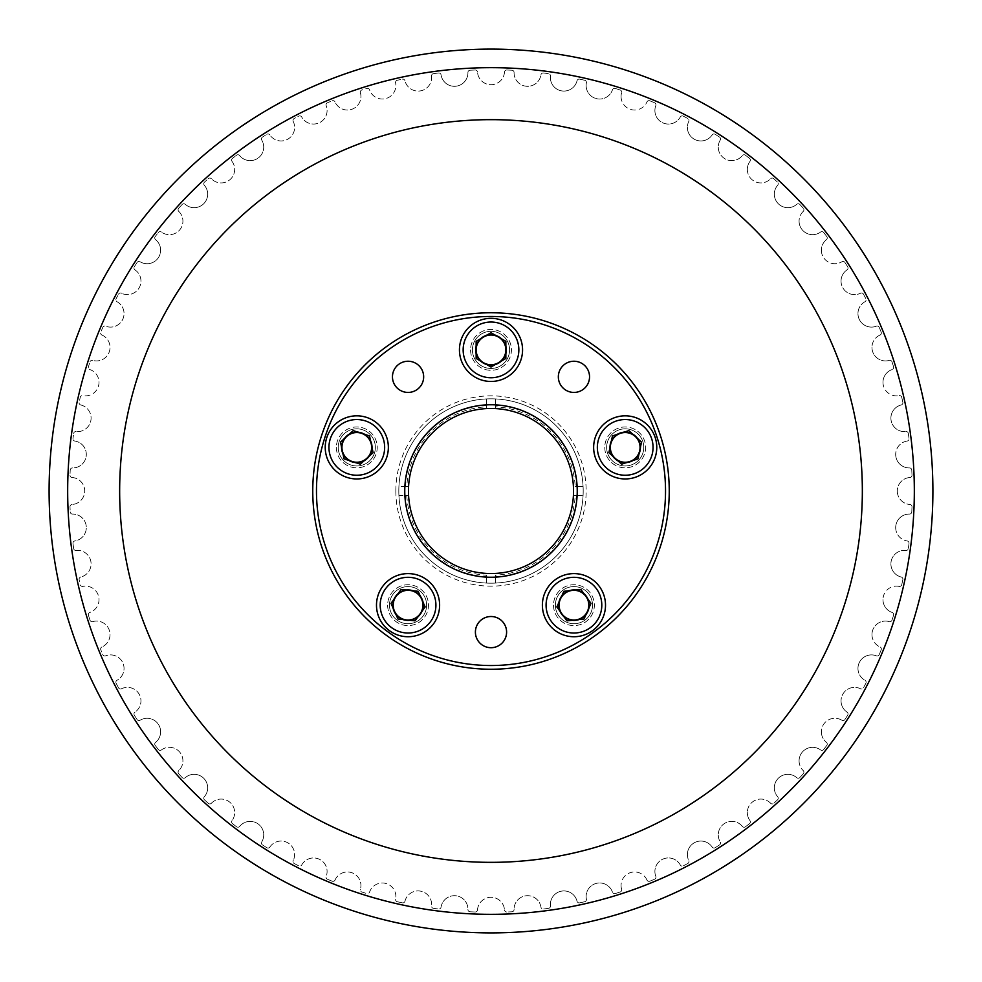 <?xml version="1.0" encoding="UTF-8"?>
<svg xmlns="http://www.w3.org/2000/svg" width="982" height="982" viewBox="0 0 982 982"><rect width="100%" height="100%" fill="white"/><g stroke="black" fill="none" stroke-linecap="round" stroke-linejoin="round"><path stroke-width="0.74" stroke-dasharray="4.91 3.68" d="M609.613 447.399A15.602 15.602 0 0 0 625.203 462.988A15.602 15.602 0 0 0 640.804 447.399A15.602 15.602 0 0 0 625.203 431.798A15.602 15.602 0 0 0 609.613 447.399A15.602 15.602 0 0 0 625.203 462.988A15.602 15.602 0 0 0 640.804 447.399A15.602 15.602 0 0 0 625.203 431.798A15.602 15.602 0 0 0 609.613 447.399M558.341 605.158A15.602 15.602 0 0 0 573.942 620.759A15.602 15.602 0 0 0 589.544 605.158A15.602 15.602 0 0 0 573.942 589.568A15.602 15.602 0 0 0 558.341 605.158A15.602 15.602 0 0 0 573.942 620.759A15.602 15.602 0 0 0 589.544 605.158A15.602 15.602 0 0 0 573.942 589.568A15.602 15.602 0 0 0 558.341 605.158M392.456 605.158A15.602 15.602 0 0 0 408.058 620.759A15.602 15.602 0 0 0 423.659 605.158A15.602 15.602 0 0 0 408.058 589.568A15.602 15.602 0 0 0 392.456 605.158A15.602 15.602 0 0 0 408.058 620.759A15.602 15.602 0 0 0 423.659 605.158A15.602 15.602 0 0 0 408.058 589.568A15.602 15.602 0 0 0 392.456 605.158M341.196 447.399A15.602 15.602 0 0 0 356.797 462.988A15.602 15.602 0 0 0 372.387 447.399A15.602 15.602 0 0 0 356.797 431.798A15.602 15.602 0 0 0 341.196 447.399A15.602 15.602 0 0 0 356.797 462.988A15.602 15.602 0 0 0 372.387 447.399A15.602 15.602 0 0 0 356.797 431.798A15.602 15.602 0 0 0 341.196 447.399M475.398 349.887A15.602 15.602 0 0 0 491 365.488A15.602 15.602 0 0 0 506.602 349.887A15.602 15.602 0 0 0 491 334.297A15.602 15.602 0 0 0 475.398 349.887A15.602 15.602 0 0 0 491 365.488A15.602 15.602 0 0 0 506.602 349.887A15.602 15.602 0 0 0 491 334.297A15.602 15.602 0 0 0 475.398 349.887M406.793 495.456A84.329 84.329 0 0 0 486.544 575.207L486.544 583.075A92.185 92.185 0 0 1 398.925 495.456L408.586 495.456L398.925 495.456A92.185 92.185 0 0 1 398.815 491A92.185 92.185 0 0 0 491 583.185A92.185 92.185 0 0 0 583.185 491A92.185 92.185 0 0 1 491 583.185A92.185 92.185 0 0 1 398.815 491A92.185 92.185 0 0 1 491 398.815A92.185 92.185 0 0 1 583.185 491A92.185 92.185 0 0 1 491 583.185A92.185 92.185 0 0 1 398.815 491A92.185 92.185 0 0 1 491 398.815A92.185 92.185 0 0 1 583.185 491A92.185 92.185 0 0 0 491 398.815A92.185 92.185 0 0 0 398.815 491A92.185 92.185 0 0 1 398.925 486.544L408.586 486.544A82.537 82.537 0 0 0 408.463 491A82.537 82.537 0 0 1 491 408.463A82.537 82.537 0 0 1 573.537 491A82.537 82.537 0 0 1 491 573.537A82.537 82.537 0 0 1 408.463 491A82.537 82.537 0 0 0 495.456 573.414A82.537 82.537 0 0 0 573.414 486.544A82.537 82.537 0 0 0 486.544 408.586L486.544 406.793A84.329 84.329 0 0 0 406.793 486.544L408.586 486.544A82.537 82.537 0 0 1 486.544 408.586L486.544 398.925A92.185 92.185 0 0 1 495.456 398.925L495.456 408.586L495.456 398.925A92.185 92.185 0 0 1 583.075 495.456L573.414 495.456L583.075 495.456A92.185 92.185 0 0 1 495.456 583.075L495.456 575.207A84.329 84.329 0 0 0 575.207 495.456M119.657 491A371.343 371.343 0 0 1 491 119.657A371.343 371.343 0 0 1 862.343 491A371.343 371.343 0 0 0 491 119.657A371.343 371.343 0 0 0 119.657 491A371.343 371.343 0 0 1 491 119.657A371.343 371.343 0 0 1 862.343 491A371.343 371.343 0 0 1 491 862.343A371.343 371.343 0 0 1 119.657 491A371.343 371.343 0 0 0 491 862.343A371.343 371.343 0 0 0 862.343 491A371.343 371.343 0 0 1 491 862.343A371.343 371.343 0 0 1 119.657 491A371.343 371.343 0 0 0 491 862.343A371.343 371.343 0 0 0 862.343 491A371.343 371.343 0 0 0 491 119.657A371.343 371.343 0 0 0 119.657 491A371.343 371.343 0 0 0 491 862.343A371.343 371.343 0 0 0 862.343 491A371.343 371.343 0 0 0 491 119.657A371.343 371.343 0 0 0 119.657 491A371.343 371.343 0 0 1 491 119.657A371.343 371.343 0 0 1 862.343 491A371.343 371.343 0 0 1 491 862.343A371.343 371.343 0 0 1 119.657 491A371.343 371.343 0 0 1 491 119.657A371.343 371.343 0 0 1 862.343 491A371.343 371.343 0 0 1 491 862.343A371.343 371.343 0 0 1 119.657 491M514.077 72.508A13.515 13.515 0 0 0 514.077 72.791A13.515 13.515 0 0 1 514.077 72.508A2.234 2.234 0 0 0 511.953 70.225A2.234 2.234 0 0 1 514.077 72.508M550.46 76.105A13.515 13.515 0 0 0 550.386 77.578A13.515 13.515 0 0 1 550.46 76.105A2.234 2.234 0 0 0 548.545 73.662A2.234 2.234 0 0 1 550.46 76.105M586.389 82.869A13.515 13.515 0 0 0 586.131 85.495A13.515 13.515 0 0 1 586.389 82.869A2.234 2.234 0 0 0 584.707 80.266A2.234 2.234 0 0 1 586.389 82.869M621.606 92.738A13.515 13.515 0 0 0 621.066 96.518A13.515 13.515 0 0 1 621.606 92.738A2.234 2.234 0 0 0 620.145 89.988A2.234 2.234 0 0 1 621.606 92.738M655.816 105.639A13.515 13.515 0 0 0 654.896 110.524A13.515 13.515 0 0 1 655.816 105.639A2.234 2.234 0 0 0 654.601 102.779A2.234 2.234 0 0 1 655.816 105.639M688.775 121.461A13.515 13.515 0 0 0 687.388 127.439A13.515 13.515 0 0 1 688.775 121.461A2.234 2.234 0 0 0 687.817 118.515A2.234 2.234 0 0 1 688.775 121.461M720.236 140.107A13.515 13.515 0 0 0 718.272 147.116A13.515 13.515 0 0 1 720.236 140.107A2.234 2.234 0 0 0 719.536 137.087A2.234 2.234 0 0 1 720.236 140.107M749.941 161.429A13.515 13.515 0 0 0 747.327 169.407A13.515 13.515 0 0 1 749.941 161.429A2.234 2.234 0 0 0 749.512 158.347A2.234 2.234 0 0 1 749.941 161.429M777.683 185.242A13.515 13.515 0 0 0 774.332 194.154A13.515 13.515 0 0 1 777.683 185.242A2.234 2.234 0 0 0 777.523 182.149A2.234 2.234 0 0 1 777.683 185.242M803.239 211.4A13.515 13.515 0 0 0 799.078 221.159A13.515 13.515 0 0 1 803.239 211.4A2.234 2.234 0 0 0 803.35 208.294A2.234 2.234 0 0 1 803.239 211.4M826.414 239.669A13.515 13.515 0 0 0 821.369 250.214A13.515 13.515 0 0 1 826.414 239.669A2.234 2.234 0 0 0 826.795 236.588A2.234 2.234 0 0 1 826.414 239.669M847.049 269.866A13.515 13.515 0 0 0 841.046 281.098A13.515 13.515 0 0 1 847.049 269.866A2.234 2.234 0 0 0 847.699 266.822A2.234 2.234 0 0 1 847.049 269.866M864.97 301.732A13.515 13.515 0 0 0 857.961 313.577A13.515 13.515 0 0 1 864.97 301.732A2.234 2.234 0 0 0 865.879 298.761A2.234 2.234 0 0 1 864.97 301.732M880.044 335.046A13.515 13.515 0 0 0 871.967 347.419A13.515 13.515 0 0 1 880.044 335.046A2.234 2.234 0 0 0 881.198 332.174A2.234 2.234 0 0 1 880.044 335.046M892.147 369.551A13.515 13.515 0 0 0 882.978 382.342A13.515 13.515 0 0 1 892.147 369.551A2.234 2.234 0 0 0 893.559 366.777A2.234 2.234 0 0 1 892.147 369.551M901.206 404.977A13.515 13.515 0 0 0 890.907 418.099A13.515 13.515 0 0 1 901.206 404.977A2.234 2.234 0 0 0 902.851 402.338A2.234 2.234 0 0 1 901.206 404.977M907.147 441.053A13.515 13.515 0 0 0 895.694 454.408A13.515 13.515 0 0 1 907.147 441.053A2.234 2.234 0 0 0 909.013 438.573A2.234 2.234 0 0 1 907.147 441.053M909.909 477.51A13.515 13.515 0 0 0 897.29 491A13.515 13.515 0 0 1 909.909 477.51A2.234 2.234 0 0 0 911.996 475.202A2.234 2.234 0 0 1 909.909 477.51M909.492 514.077A13.515 13.515 0 0 0 895.694 527.592A13.515 13.515 0 0 1 909.492 514.077A2.234 2.234 0 0 0 911.775 511.953A2.234 2.234 0 0 1 909.492 514.077M905.895 550.46A13.515 13.515 0 0 0 890.907 563.901A13.515 13.515 0 0 1 905.895 550.46A2.234 2.234 0 0 0 908.338 548.545A2.234 2.234 0 0 1 905.895 550.46M899.131 586.389A13.515 13.515 0 0 0 882.978 599.658A13.515 13.515 0 0 1 899.131 586.389A2.234 2.234 0 0 0 901.734 584.707A2.234 2.234 0 0 1 899.131 586.389M889.262 621.606A13.515 13.515 0 0 0 871.967 634.581A13.515 13.515 0 0 1 889.262 621.606A2.234 2.234 0 0 0 892.012 620.145A2.234 2.234 0 0 1 889.262 621.606M876.361 655.816A13.515 13.515 0 0 0 857.961 668.423A13.515 13.515 0 0 1 876.361 655.816A2.234 2.234 0 0 0 879.221 654.601A2.234 2.234 0 0 1 876.361 655.816M860.539 688.775A13.515 13.515 0 0 0 841.046 700.903A13.515 13.515 0 0 1 860.539 688.775A2.234 2.234 0 0 0 863.485 687.817A2.234 2.234 0 0 1 860.539 688.775M841.893 720.236A13.515 13.515 0 0 0 821.369 731.786A13.515 13.515 0 0 1 841.893 720.236A2.234 2.234 0 0 0 844.913 719.536A2.234 2.234 0 0 1 841.893 720.236M820.571 749.941A13.515 13.515 0 0 0 799.078 760.841A13.515 13.515 0 0 1 820.571 749.941A2.234 2.234 0 0 0 823.653 749.512A2.234 2.234 0 0 1 820.571 749.941M796.758 777.683A13.515 13.515 0 0 0 774.332 787.846A13.515 13.515 0 0 1 796.758 777.683A2.234 2.234 0 0 0 799.851 777.523A2.234 2.234 0 0 1 796.758 777.683M770.6 803.239A13.515 13.515 0 0 0 747.327 812.593A13.515 13.515 0 0 1 770.6 803.239A2.234 2.234 0 0 0 773.706 803.35A2.234 2.234 0 0 1 770.6 803.239M742.331 826.414A13.515 13.515 0 0 0 718.272 834.884A13.515 13.515 0 0 1 742.331 826.414A2.234 2.234 0 0 0 745.412 826.795A2.234 2.234 0 0 1 742.331 826.414M712.134 847.049A13.515 13.515 0 0 0 687.388 854.561A13.515 13.515 0 0 1 712.134 847.049A2.234 2.234 0 0 0 715.178 847.699A2.234 2.234 0 0 1 712.134 847.049M680.268 864.97A13.515 13.515 0 0 0 654.896 871.476A13.515 13.515 0 0 1 680.268 864.97A2.234 2.234 0 0 0 683.239 865.879A2.234 2.234 0 0 1 680.268 864.97M646.954 880.044A13.515 13.515 0 0 0 621.066 885.482A13.515 13.515 0 0 1 646.954 880.044A2.234 2.234 0 0 0 649.826 881.198A2.234 2.234 0 0 1 646.954 880.044M612.449 892.147A13.515 13.515 0 0 0 586.131 896.505A13.515 13.515 0 0 1 612.449 892.147A2.234 2.234 0 0 0 615.223 893.559A2.234 2.234 0 0 1 612.449 892.147M577.023 901.206A13.515 13.515 0 0 0 550.386 904.422A13.515 13.515 0 0 1 577.023 901.206A2.234 2.234 0 0 0 579.662 902.851A2.234 2.234 0 0 1 577.023 901.206M540.947 907.147A13.515 13.515 0 0 0 526.548 895.731A13.515 13.515 0 0 0 514.077 909.209A13.515 13.515 0 0 1 526.548 895.731A13.515 13.515 0 0 1 540.947 907.147A2.234 2.234 0 0 0 543.427 909.013A2.234 2.234 0 0 1 540.947 907.147M467.923 909.541A2.234 2.234 0 0 0 470.047 911.775A2.234 2.234 0 0 1 467.923 909.541A13.515 13.515 0 0 0 455.587 895.744A13.515 13.515 0 0 0 441.053 907.147A2.234 2.234 0 0 1 438.573 909.013A421.29 421.29 0 0 1 433.455 908.338A2.234 2.234 0 0 1 431.528 906.128A2.234 2.234 0 0 0 433.455 908.338A421.29 421.29 0 0 0 438.573 909.013A2.234 2.234 0 0 0 441.053 907.147A13.515 13.515 0 0 1 455.587 895.744A13.515 13.515 0 0 1 467.923 909.492A2.234 2.234 0 0 0 467.923 909.541A2.234 2.234 0 0 1 467.923 909.492M395.562 899.561A2.234 2.234 0 0 0 397.293 901.734A2.234 2.234 0 0 1 395.611 899.131A13.515 13.515 0 0 0 385.84 883.444A13.515 13.515 0 0 0 369.551 892.147A2.234 2.234 0 0 1 366.777 893.559A421.29 421.29 0 0 1 361.855 892.012A2.234 2.234 0 0 1 360.308 889.888A2.234 2.234 0 0 0 361.855 892.012A421.29 421.29 0 0 0 366.777 893.559A2.234 2.234 0 0 0 369.551 892.147A13.515 13.515 0 0 1 385.84 883.444A13.515 13.515 0 0 1 395.611 899.131A2.234 2.234 0 0 0 395.562 899.561M326.036 877.172A2.234 2.234 0 0 0 327.399 879.221A2.234 2.234 0 0 1 326.184 876.361A13.515 13.515 0 0 0 319.297 859.225A13.515 13.515 0 0 0 301.732 864.97A2.234 2.234 0 0 1 298.761 865.879A421.29 421.29 0 0 1 294.183 863.485A2.234 2.234 0 0 1 292.992 861.521A2.234 2.234 0 0 0 294.183 863.485A421.29 421.29 0 0 0 298.761 865.879A2.234 2.234 0 0 0 301.732 864.97A13.515 13.515 0 0 1 319.297 859.225A13.515 13.515 0 0 1 326.184 876.361A2.234 2.234 0 0 0 326.036 877.172M261.445 843.047A2.234 2.234 0 0 0 262.464 844.913A2.234 2.234 0 0 1 261.764 841.893A13.515 13.515 0 0 0 257.959 823.812A13.515 13.515 0 0 0 239.669 826.414A2.234 2.234 0 0 1 236.588 826.795A421.29 421.29 0 0 1 232.489 823.653A2.234 2.234 0 0 1 231.629 821.897A2.234 2.234 0 0 0 232.489 823.653A421.29 421.29 0 0 0 236.588 826.795A2.234 2.234 0 0 0 239.669 826.414A13.515 13.515 0 0 1 257.959 823.812A13.515 13.515 0 0 1 261.764 841.893A2.234 2.234 0 0 0 261.445 843.047M203.765 798.219A2.234 2.234 0 0 0 204.477 799.851A2.234 2.234 0 0 1 204.317 796.758A13.515 13.515 0 0 0 203.716 778.284A13.515 13.515 0 0 0 185.242 777.683A2.234 2.234 0 0 1 182.149 777.523A421.29 421.29 0 0 1 178.65 773.706A2.234 2.234 0 0 1 178.073 772.208A2.234 2.234 0 0 0 178.65 773.706A421.29 421.29 0 0 0 182.149 777.523A2.234 2.234 0 0 0 185.242 777.683A13.515 13.515 0 0 1 203.716 778.284A13.515 13.515 0 0 1 204.317 796.758A2.234 2.234 0 0 0 203.765 798.219M154.751 744.061A2.234 2.234 0 0 0 155.205 745.412A2.234 2.234 0 0 1 155.586 742.331A13.515 13.515 0 0 0 158.188 724.041A13.515 13.515 0 0 0 140.107 720.236A2.234 2.234 0 0 1 137.087 719.536A421.29 421.29 0 0 1 134.301 715.178A2.234 2.234 0 0 1 133.969 713.988A2.234 2.234 0 0 0 134.301 715.178A421.29 421.29 0 0 0 137.087 719.536A2.234 2.234 0 0 0 140.107 720.236A13.515 13.515 0 0 1 158.188 724.041A13.515 13.515 0 0 1 155.586 742.331A2.234 2.234 0 0 0 154.751 744.061M115.876 682.22A2.234 2.234 0 0 0 116.121 683.239A2.234 2.234 0 0 1 117.03 680.268A13.515 13.515 0 0 0 122.775 662.703A13.515 13.515 0 0 0 105.639 655.816A2.234 2.234 0 0 1 102.779 654.601A421.29 421.29 0 0 1 100.802 649.826A2.234 2.234 0 0 1 100.63 648.992A2.234 2.234 0 0 0 100.802 649.826A421.29 421.29 0 0 0 102.779 654.601A2.234 2.234 0 0 0 105.639 655.816A13.515 13.515 0 0 1 122.775 662.703A13.515 13.515 0 0 1 117.03 680.268A2.234 2.234 0 0 0 115.876 682.22M88.343 614.56A2.234 2.234 0 0 0 88.441 615.223A2.234 2.234 0 0 1 89.853 612.449A13.515 13.515 0 0 0 98.556 596.16A13.515 13.515 0 0 0 82.869 586.389A2.234 2.234 0 0 1 80.266 584.707A421.29 421.29 0 0 1 79.149 579.662A2.234 2.234 0 0 1 79.1 579.196A2.234 2.234 0 0 0 79.149 579.662A421.29 421.29 0 0 0 80.266 584.707A2.234 2.234 0 0 0 82.869 586.389A13.515 13.515 0 0 1 98.556 596.16A13.515 13.515 0 0 1 89.853 612.449A2.234 2.234 0 0 0 88.343 614.56M72.963 543.144A2.234 2.234 0 0 0 72.987 543.427A2.234 2.234 0 0 1 74.853 540.947A13.515 13.515 0 0 0 86.256 526.413A13.515 13.515 0 0 0 72.508 514.077A2.234 2.234 0 0 1 70.225 511.953A421.29 421.29 0 0 1 70.004 506.798A2.234 2.234 0 0 1 70.004 506.712A2.234 2.234 0 0 0 70.004 506.798A421.29 421.29 0 0 0 70.225 511.953A2.234 2.234 0 0 0 72.508 514.077A13.515 13.515 0 0 1 86.256 526.413A13.515 13.515 0 0 1 74.853 540.947A2.234 2.234 0 0 0 72.963 543.144M70.004 475.288A2.234 2.234 0 0 0 72.091 477.51A2.234 2.234 0 0 1 70.004 475.202A421.29 421.29 0 0 1 70.225 470.047A2.234 2.234 0 0 1 72.508 467.923A13.515 13.515 0 0 0 86.256 455.587A13.515 13.515 0 0 0 74.853 441.053A2.234 2.234 0 0 1 72.963 438.856A2.234 2.234 0 0 0 74.853 441.053A13.515 13.515 0 0 1 86.256 455.587A13.515 13.515 0 0 1 72.508 467.923A2.234 2.234 0 0 0 70.225 470.047A421.29 421.29 0 0 0 70.004 475.202A2.234 2.234 0 0 0 70.004 475.288M79.1 402.804A2.234 2.234 0 0 0 80.794 404.977A2.234 2.234 0 0 1 79.149 402.338A421.29 421.29 0 0 1 80.266 397.293A2.234 2.234 0 0 1 82.869 395.611A13.515 13.515 0 0 0 98.556 385.84A13.515 13.515 0 0 0 89.853 369.551A2.234 2.234 0 0 1 88.343 367.44A2.234 2.234 0 0 0 89.853 369.551A13.515 13.515 0 0 1 98.556 385.84A13.515 13.515 0 0 1 82.869 395.611A2.234 2.234 0 0 0 80.266 397.293A421.29 421.29 0 0 0 79.149 402.338A2.234 2.234 0 0 0 79.1 402.804M100.63 333.008A2.234 2.234 0 0 0 101.956 335.046A2.234 2.234 0 0 1 100.802 332.174A421.29 421.29 0 0 1 102.779 327.399A2.234 2.234 0 0 1 105.639 326.184A13.515 13.515 0 0 0 122.775 319.297A13.515 13.515 0 0 0 117.03 301.732A2.234 2.234 0 0 1 115.876 299.78A2.234 2.234 0 0 0 117.03 301.732A13.515 13.515 0 0 1 122.775 319.297A13.515 13.515 0 0 1 105.639 326.184A2.234 2.234 0 0 0 102.779 327.399A421.29 421.29 0 0 0 100.802 332.174A2.234 2.234 0 0 0 100.63 333.008M133.969 268.012A2.234 2.234 0 0 0 134.951 269.866A2.234 2.234 0 0 1 134.301 266.822A421.29 421.29 0 0 1 137.087 262.464A2.234 2.234 0 0 1 140.107 261.764A13.515 13.515 0 0 0 158.188 257.959A13.515 13.515 0 0 0 155.586 239.669A2.234 2.234 0 0 1 154.751 237.939A2.234 2.234 0 0 0 155.586 239.669A13.515 13.515 0 0 1 158.188 257.959A13.515 13.515 0 0 1 140.107 261.764A2.234 2.234 0 0 0 137.087 262.464A421.29 421.29 0 0 0 134.301 266.822A2.234 2.234 0 0 0 133.969 268.012M178.073 209.792A2.234 2.234 0 0 0 178.761 211.4A2.234 2.234 0 0 1 178.65 208.294A421.29 421.29 0 0 1 182.149 204.477A2.234 2.234 0 0 1 185.242 204.317A13.515 13.515 0 0 0 203.716 203.716A13.515 13.515 0 0 0 204.317 185.242A2.234 2.234 0 0 1 203.765 183.781A2.234 2.234 0 0 0 204.317 185.242A13.515 13.515 0 0 1 203.716 203.716A13.515 13.515 0 0 1 185.242 204.317A2.234 2.234 0 0 0 182.149 204.477A421.29 421.29 0 0 0 178.65 208.294A2.234 2.234 0 0 0 178.073 209.792M231.629 160.103A2.234 2.234 0 0 0 232.059 161.429A2.234 2.234 0 0 1 232.489 158.347A421.29 421.29 0 0 1 236.588 155.205A2.234 2.234 0 0 1 239.669 155.586A13.515 13.515 0 0 0 257.959 158.188A13.515 13.515 0 0 0 261.764 140.107A2.234 2.234 0 0 1 261.445 138.953A2.234 2.234 0 0 0 261.764 140.107A13.515 13.515 0 0 1 257.959 158.188A13.515 13.515 0 0 1 239.669 155.586A2.234 2.234 0 0 0 236.588 155.205A421.29 421.29 0 0 0 232.489 158.347A2.234 2.234 0 0 0 231.629 160.103M292.992 120.479A2.234 2.234 0 0 0 293.225 121.461A2.234 2.234 0 0 1 294.183 118.515A421.29 421.29 0 0 1 298.761 116.121A2.234 2.234 0 0 1 301.732 117.03A13.515 13.515 0 0 0 319.297 122.775A13.515 13.515 0 0 0 326.184 105.639A2.234 2.234 0 0 1 326.036 104.829A2.234 2.234 0 0 0 326.184 105.639A13.515 13.515 0 0 1 319.297 122.775A13.515 13.515 0 0 1 301.732 117.03A2.234 2.234 0 0 0 298.761 116.121A421.29 421.29 0 0 0 294.183 118.515A2.234 2.234 0 0 0 292.992 120.479M360.308 92.112A2.234 2.234 0 0 0 360.394 92.738A2.234 2.234 0 0 1 361.855 89.988A421.29 421.29 0 0 1 366.777 88.441A2.234 2.234 0 0 1 369.551 89.853A13.515 13.515 0 0 0 385.84 98.556A13.515 13.515 0 0 0 395.611 82.869A2.234 2.234 0 0 1 395.562 82.439A2.234 2.234 0 0 0 395.611 82.869A13.515 13.515 0 0 1 385.84 98.556A13.515 13.515 0 0 1 369.551 89.853A2.234 2.234 0 0 0 366.777 88.441A421.29 421.29 0 0 0 361.855 89.988A2.234 2.234 0 0 0 360.308 92.112M431.528 75.872A2.234 2.234 0 0 0 431.54 76.105A2.234 2.234 0 0 1 433.455 73.662A421.29 421.29 0 0 1 438.573 72.987A2.234 2.234 0 0 1 441.053 74.853A13.515 13.515 0 0 0 455.587 86.256A13.515 13.515 0 0 0 467.923 72.508A2.234 2.234 0 0 0 467.923 72.508A2.234 2.234 0 0 1 470.047 70.225A421.29 421.29 0 0 1 475.202 70.004A2.234 2.234 0 0 1 477.51 72.091A2.234 2.234 0 0 0 475.202 70.004A421.29 421.29 0 0 0 470.047 70.225A2.234 2.234 0 0 0 467.923 72.459A13.515 13.515 0 0 1 455.587 86.256A13.515 13.515 0 0 1 441.053 74.853A2.234 2.234 0 0 0 438.573 72.987A421.29 421.29 0 0 0 433.455 73.662A2.234 2.234 0 0 0 431.528 75.872M431.54 76.105A13.515 13.515 0 0 1 420.443 90.884A13.515 13.515 0 0 1 404.977 80.794A13.515 13.515 0 0 0 420.443 90.884A13.515 13.515 0 0 0 431.54 76.105M402.338 79.149A2.234 2.234 0 0 1 404.977 80.794A2.234 2.234 0 0 0 402.338 79.149A421.29 421.29 0 0 0 397.293 80.266A421.29 421.29 0 0 1 402.338 79.149M397.293 80.266A2.234 2.234 0 0 0 395.562 82.439A2.234 2.234 0 0 1 397.293 80.266M360.394 92.738A13.515 13.515 0 0 1 352.047 109.211A13.515 13.515 0 0 1 335.046 101.956A13.515 13.515 0 0 0 352.047 109.211A13.515 13.515 0 0 0 360.394 92.738M332.174 100.802A2.234 2.234 0 0 1 335.046 101.956A2.234 2.234 0 0 0 332.174 100.802A421.29 421.29 0 0 0 327.399 102.779A421.29 421.29 0 0 1 332.174 100.802M327.399 102.779A2.234 2.234 0 0 0 326.036 104.829A2.234 2.234 0 0 1 327.399 102.779M293.225 121.461A13.515 13.515 0 0 1 287.861 139.149A13.515 13.515 0 0 1 269.866 134.951A13.515 13.515 0 0 0 287.861 139.149A13.515 13.515 0 0 0 293.225 121.461M266.822 134.301A2.234 2.234 0 0 1 269.866 134.951A2.234 2.234 0 0 0 266.822 134.301A421.29 421.29 0 0 0 262.464 137.087A421.29 421.29 0 0 1 266.822 134.301M262.464 137.087A2.234 2.234 0 0 0 261.445 138.953A2.234 2.234 0 0 1 262.464 137.087M232.059 161.429A13.515 13.515 0 0 1 229.837 179.767A13.515 13.515 0 0 1 211.4 178.761A13.515 13.515 0 0 0 229.837 179.767A13.515 13.515 0 0 0 232.059 161.429M208.294 178.65A2.234 2.234 0 0 1 211.4 178.761A2.234 2.234 0 0 0 208.294 178.65A421.29 421.29 0 0 0 204.477 182.149A421.29 421.29 0 0 1 208.294 178.65M204.477 182.149A2.234 2.234 0 0 0 203.765 183.781A2.234 2.234 0 0 1 204.477 182.149M178.761 211.4A13.515 13.515 0 0 1 179.767 229.837A13.515 13.515 0 0 1 161.429 232.059A13.515 13.515 0 0 0 179.767 229.837A13.515 13.515 0 0 0 178.761 211.4M158.347 232.489A2.234 2.234 0 0 1 161.429 232.059A2.234 2.234 0 0 0 158.347 232.489A421.29 421.29 0 0 0 155.205 236.588A421.29 421.29 0 0 1 158.347 232.489M155.205 236.588A2.234 2.234 0 0 0 154.751 237.939A2.234 2.234 0 0 1 155.205 236.588M134.951 269.866A13.515 13.515 0 0 1 139.149 287.861A13.515 13.515 0 0 1 121.461 293.225A13.515 13.515 0 0 0 139.149 287.861A13.515 13.515 0 0 0 134.951 269.866M118.515 294.183A2.234 2.234 0 0 1 121.461 293.225A2.234 2.234 0 0 0 118.515 294.183A421.29 421.29 0 0 0 116.121 298.761A421.29 421.29 0 0 1 118.515 294.183M116.121 298.761A2.234 2.234 0 0 0 115.876 299.78A2.234 2.234 0 0 1 116.121 298.761M101.956 335.046A13.515 13.515 0 0 1 109.211 352.047A13.515 13.515 0 0 1 92.738 360.394A13.515 13.515 0 0 0 109.211 352.047A13.515 13.515 0 0 0 101.956 335.046M89.988 361.855A2.234 2.234 0 0 1 92.738 360.394A2.234 2.234 0 0 0 89.988 361.855A421.29 421.29 0 0 0 88.441 366.777A421.29 421.29 0 0 1 89.988 361.855M88.441 366.777A2.234 2.234 0 0 0 88.343 367.44A2.234 2.234 0 0 1 88.441 366.777M80.794 404.977A13.515 13.515 0 0 1 90.884 420.443A13.515 13.515 0 0 1 76.105 431.54A13.515 13.515 0 0 0 90.884 420.443A13.515 13.515 0 0 0 80.794 404.977M73.662 433.455A2.234 2.234 0 0 1 76.105 431.54A2.234 2.234 0 0 0 73.662 433.455A421.29 421.29 0 0 0 72.987 438.573A421.29 421.29 0 0 1 73.662 433.455M72.091 477.51A13.515 13.515 0 0 1 84.71 491A13.515 13.515 0 0 1 72.091 504.49A13.515 13.515 0 0 0 84.71 491A13.515 13.515 0 0 0 72.091 477.51M72.091 504.49A2.234 2.234 0 0 0 70.004 506.712A2.234 2.234 0 0 1 72.091 504.49M73.662 548.545A421.29 421.29 0 0 1 72.987 543.427A421.29 421.29 0 0 0 73.662 548.545A2.234 2.234 0 0 0 76.105 550.46A2.234 2.234 0 0 1 73.662 548.545M76.105 550.46A13.515 13.515 0 0 1 90.884 561.557A13.515 13.515 0 0 1 80.794 577.023A13.515 13.515 0 0 0 90.884 561.557A13.515 13.515 0 0 0 76.105 550.46M80.794 577.023A2.234 2.234 0 0 0 79.1 579.196A2.234 2.234 0 0 1 80.794 577.023M89.988 620.145A421.29 421.29 0 0 1 88.441 615.223A421.29 421.29 0 0 0 89.988 620.145A2.234 2.234 0 0 0 92.738 621.606A2.234 2.234 0 0 1 89.988 620.145M92.738 621.606A13.515 13.515 0 0 1 109.211 629.953A13.515 13.515 0 0 1 101.956 646.954A13.515 13.515 0 0 0 109.211 629.953A13.515 13.515 0 0 0 92.738 621.606M101.956 646.954A2.234 2.234 0 0 0 100.63 648.992A2.234 2.234 0 0 1 101.956 646.954M118.515 687.817A421.29 421.29 0 0 1 116.121 683.239A421.29 421.29 0 0 0 118.515 687.817A2.234 2.234 0 0 0 121.461 688.775A2.234 2.234 0 0 1 118.515 687.817M121.461 688.775A13.515 13.515 0 0 1 139.149 694.139A13.515 13.515 0 0 1 134.951 712.134A13.515 13.515 0 0 0 139.149 694.139A13.515 13.515 0 0 0 121.461 688.775M134.951 712.134A2.234 2.234 0 0 0 133.969 713.988A2.234 2.234 0 0 1 134.951 712.134M158.347 749.512A421.29 421.29 0 0 1 155.205 745.412A421.29 421.29 0 0 0 158.347 749.512A2.234 2.234 0 0 0 161.429 749.941A2.234 2.234 0 0 1 158.347 749.512M161.429 749.941A13.515 13.515 0 0 1 179.767 752.163A13.515 13.515 0 0 1 178.761 770.6A13.515 13.515 0 0 0 179.767 752.163A13.515 13.515 0 0 0 161.429 749.941M178.761 770.6A2.234 2.234 0 0 0 178.073 772.208A2.234 2.234 0 0 1 178.761 770.6M208.294 803.35A421.29 421.29 0 0 1 204.477 799.851A421.29 421.29 0 0 0 208.294 803.35A2.234 2.234 0 0 0 211.4 803.239A2.234 2.234 0 0 1 208.294 803.35M211.4 803.239A13.515 13.515 0 0 1 229.837 802.233A13.515 13.515 0 0 1 232.059 820.571A13.515 13.515 0 0 0 229.837 802.233A13.515 13.515 0 0 0 211.4 803.239M232.059 820.571A2.234 2.234 0 0 0 231.629 821.897A2.234 2.234 0 0 1 232.059 820.571M266.822 847.699A421.29 421.29 0 0 1 262.464 844.913A421.29 421.29 0 0 0 266.822 847.699A2.234 2.234 0 0 0 269.866 847.049A2.234 2.234 0 0 1 266.822 847.699M269.866 847.049A13.515 13.515 0 0 1 287.861 842.851A13.515 13.515 0 0 1 293.225 860.539A13.515 13.515 0 0 0 287.861 842.851A13.515 13.515 0 0 0 269.866 847.049M293.225 860.539A2.234 2.234 0 0 0 292.992 861.521A2.234 2.234 0 0 1 293.225 860.539M332.174 881.198A421.29 421.29 0 0 1 327.399 879.221A421.29 421.29 0 0 0 332.174 881.198A2.234 2.234 0 0 0 335.046 880.044A2.234 2.234 0 0 1 332.174 881.198M335.046 880.044A13.515 13.515 0 0 1 352.047 872.789A13.515 13.515 0 0 1 360.394 889.262A13.515 13.515 0 0 0 352.047 872.789A13.515 13.515 0 0 0 335.046 880.044M360.394 889.262A2.234 2.234 0 0 0 360.308 889.888A2.234 2.234 0 0 1 360.394 889.262M402.338 902.851A421.29 421.29 0 0 1 397.293 901.734A421.29 421.29 0 0 0 402.338 902.851A2.234 2.234 0 0 0 404.977 901.206A2.234 2.234 0 0 1 402.338 902.851M404.977 901.206A13.515 13.515 0 0 1 420.443 891.116A13.515 13.515 0 0 1 431.54 905.895A13.515 13.515 0 0 0 420.443 891.116A13.515 13.515 0 0 0 404.977 901.206M475.202 911.996A421.29 421.29 0 0 1 470.047 911.775A421.29 421.29 0 0 0 475.202 911.996A2.234 2.234 0 0 0 477.51 909.909A2.234 2.234 0 0 1 475.202 911.996M477.51 909.909A13.515 13.515 0 0 1 491 897.29A13.515 13.515 0 0 1 504.49 909.909A13.515 13.515 0 0 0 491 897.29A13.515 13.515 0 0 0 477.51 909.909M506.798 911.996A2.234 2.234 0 0 1 504.49 909.909A2.234 2.234 0 0 0 506.798 911.996A421.29 421.29 0 0 0 511.953 911.775A421.29 421.29 0 0 1 506.798 911.996M514.077 909.492A2.234 2.234 0 0 1 511.953 911.775A2.234 2.234 0 0 0 514.077 909.492A13.515 13.515 0 0 1 514.077 909.209A13.515 13.515 0 0 0 514.077 909.492M548.545 908.338A421.29 421.29 0 0 1 543.427 909.013A421.29 421.29 0 0 0 548.545 908.338A2.234 2.234 0 0 0 550.46 905.895A2.234 2.234 0 0 1 548.545 908.338M550.386 904.422A13.515 13.515 0 0 0 550.46 905.895A13.515 13.515 0 0 1 550.386 904.422M584.707 901.734A421.29 421.29 0 0 1 579.662 902.851A421.29 421.29 0 0 0 584.707 901.734A2.234 2.234 0 0 0 586.389 899.131A2.234 2.234 0 0 1 584.707 901.734M586.131 896.505A13.515 13.515 0 0 0 586.389 899.131A13.515 13.515 0 0 1 586.131 896.505M620.145 892.012A421.29 421.29 0 0 1 615.223 893.559A421.29 421.29 0 0 0 620.145 892.012A2.234 2.234 0 0 0 621.606 889.262A2.234 2.234 0 0 1 620.145 892.012M621.066 885.482A13.515 13.515 0 0 0 621.606 889.262A13.515 13.515 0 0 1 621.066 885.482M654.601 879.221A421.29 421.29 0 0 1 649.826 881.198A421.29 421.29 0 0 0 654.601 879.221A2.234 2.234 0 0 0 655.816 876.361A2.234 2.234 0 0 1 654.601 879.221M654.896 871.476A13.515 13.515 0 0 0 655.816 876.361A13.515 13.515 0 0 1 654.896 871.476M687.817 863.485A421.29 421.29 0 0 1 683.239 865.879A421.29 421.29 0 0 0 687.817 863.485A2.234 2.234 0 0 0 688.775 860.539A2.234 2.234 0 0 1 687.817 863.485M687.388 854.561A13.515 13.515 0 0 0 688.775 860.539A13.515 13.515 0 0 1 687.388 854.561M719.536 844.913A421.29 421.29 0 0 1 715.178 847.699A421.29 421.29 0 0 0 719.536 844.913A2.234 2.234 0 0 0 720.236 841.893A2.234 2.234 0 0 1 719.536 844.913M718.272 834.884A13.515 13.515 0 0 0 720.236 841.893A13.515 13.515 0 0 1 718.272 834.884M749.512 823.653A421.29 421.29 0 0 1 745.412 826.795A421.29 421.29 0 0 0 749.512 823.653A2.234 2.234 0 0 0 749.941 820.571A2.234 2.234 0 0 1 749.512 823.653M747.327 812.593A13.515 13.515 0 0 0 749.941 820.571A13.515 13.515 0 0 1 747.327 812.593M777.523 799.851A421.29 421.29 0 0 1 773.706 803.35A421.29 421.29 0 0 0 777.523 799.851A2.234 2.234 0 0 0 777.683 796.758A2.234 2.234 0 0 1 777.523 799.851M774.332 787.846A13.515 13.515 0 0 0 777.683 796.758A13.515 13.515 0 0 1 774.332 787.846M803.35 773.706A421.29 421.29 0 0 1 799.851 777.523A421.29 421.29 0 0 0 803.35 773.706A2.234 2.234 0 0 0 803.239 770.6A2.234 2.234 0 0 1 803.35 773.706M799.078 760.841A13.515 13.515 0 0 0 803.239 770.6A13.515 13.515 0 0 1 799.078 760.841M826.795 745.412A421.29 421.29 0 0 1 823.653 749.512A421.29 421.29 0 0 0 826.795 745.412A2.234 2.234 0 0 0 826.414 742.331A2.234 2.234 0 0 1 826.795 745.412M821.369 731.786A13.515 13.515 0 0 0 826.414 742.331A13.515 13.515 0 0 1 821.369 731.786M847.699 715.178A421.29 421.29 0 0 1 844.913 719.536A421.29 421.29 0 0 0 847.699 715.178A2.234 2.234 0 0 0 847.049 712.134A2.234 2.234 0 0 1 847.699 715.178M841.046 700.903A13.515 13.515 0 0 0 847.049 712.134A13.515 13.515 0 0 1 841.046 700.903M865.879 683.239A421.29 421.29 0 0 1 863.485 687.817A421.29 421.29 0 0 0 865.879 683.239A2.234 2.234 0 0 0 864.97 680.268A2.234 2.234 0 0 1 865.879 683.239M857.961 668.423A13.515 13.515 0 0 0 864.97 680.268A13.515 13.515 0 0 1 857.961 668.423M881.198 649.826A421.29 421.29 0 0 1 879.221 654.601A421.29 421.29 0 0 0 881.198 649.826A2.234 2.234 0 0 0 880.044 646.954A2.234 2.234 0 0 1 881.198 649.826M871.967 634.581A13.515 13.515 0 0 0 880.044 646.954A13.515 13.515 0 0 1 871.967 634.581M893.559 615.223A421.29 421.29 0 0 1 892.012 620.145A421.29 421.29 0 0 0 893.559 615.223A2.234 2.234 0 0 0 892.147 612.449A2.234 2.234 0 0 1 893.559 615.223M882.978 599.658A13.515 13.515 0 0 0 892.147 612.449A13.515 13.515 0 0 1 882.978 599.658M902.851 579.662A421.29 421.29 0 0 1 901.734 584.707A421.29 421.29 0 0 0 902.851 579.662A2.234 2.234 0 0 0 901.206 577.023A2.234 2.234 0 0 1 902.851 579.662M890.907 563.901A13.515 13.515 0 0 0 901.206 577.023A13.515 13.515 0 0 1 890.907 563.901M909.013 543.427A421.29 421.29 0 0 1 908.338 548.545A421.29 421.29 0 0 0 909.013 543.427A2.234 2.234 0 0 0 907.147 540.947A2.234 2.234 0 0 1 909.013 543.427M895.694 527.592A13.515 13.515 0 0 0 907.147 540.947A13.515 13.515 0 0 1 895.694 527.592M911.996 506.798A421.29 421.29 0 0 1 911.775 511.953A421.29 421.29 0 0 0 911.996 506.798A2.234 2.234 0 0 0 909.909 504.49A2.234 2.234 0 0 1 911.996 506.798M897.29 491A13.515 13.515 0 0 0 909.909 504.49A13.515 13.515 0 0 1 897.29 491M911.775 470.047A421.29 421.29 0 0 1 911.996 475.202A421.29 421.29 0 0 0 911.775 470.047A2.234 2.234 0 0 0 909.492 467.923A2.234 2.234 0 0 1 911.775 470.047M895.694 454.408A13.515 13.515 0 0 0 909.492 467.923A13.515 13.515 0 0 1 895.694 454.408M908.338 433.455A421.29 421.29 0 0 1 909.013 438.573A421.29 421.29 0 0 0 908.338 433.455A2.234 2.234 0 0 0 905.895 431.54A2.234 2.234 0 0 1 908.338 433.455M890.907 418.099A13.515 13.515 0 0 0 905.895 431.54A13.515 13.515 0 0 1 890.907 418.099M901.734 397.293A421.29 421.29 0 0 1 902.851 402.338A421.29 421.29 0 0 0 901.734 397.293A2.234 2.234 0 0 0 899.131 395.611A2.234 2.234 0 0 1 901.734 397.293M882.978 382.342A13.515 13.515 0 0 0 899.131 395.611A13.515 13.515 0 0 1 882.978 382.342M892.012 361.855A421.29 421.29 0 0 1 893.559 366.777A421.29 421.29 0 0 0 892.012 361.855A2.234 2.234 0 0 0 889.262 360.394A2.234 2.234 0 0 1 892.012 361.855M871.967 347.419A13.515 13.515 0 0 0 889.262 360.394A13.515 13.515 0 0 1 871.967 347.419M879.221 327.399A421.29 421.29 0 0 1 881.198 332.174A421.29 421.29 0 0 0 879.221 327.399A2.234 2.234 0 0 0 876.361 326.184A2.234 2.234 0 0 1 879.221 327.399M857.961 313.577A13.515 13.515 0 0 0 876.361 326.184A13.515 13.515 0 0 1 857.961 313.577M863.485 294.183A421.29 421.29 0 0 1 865.879 298.761A421.29 421.29 0 0 0 863.485 294.183A2.234 2.234 0 0 0 860.539 293.225A2.234 2.234 0 0 1 863.485 294.183M841.046 281.098A13.515 13.515 0 0 0 860.539 293.225A13.515 13.515 0 0 1 841.046 281.098M844.913 262.464A421.29 421.29 0 0 1 847.699 266.822A421.29 421.29 0 0 0 844.913 262.464A2.234 2.234 0 0 0 841.893 261.764A2.234 2.234 0 0 1 844.913 262.464M821.369 250.214A13.515 13.515 0 0 0 841.893 261.764A13.515 13.515 0 0 1 821.369 250.214M823.653 232.489A421.29 421.29 0 0 1 826.795 236.588A421.29 421.29 0 0 0 823.653 232.489A2.234 2.234 0 0 0 820.571 232.059A2.234 2.234 0 0 1 823.653 232.489M799.078 221.159A13.515 13.515 0 0 0 820.571 232.059A13.515 13.515 0 0 1 799.078 221.159M799.851 204.477A421.29 421.29 0 0 1 803.35 208.294A421.29 421.29 0 0 0 799.851 204.477A2.234 2.234 0 0 0 796.758 204.317A2.234 2.234 0 0 1 799.851 204.477M774.332 194.154A13.515 13.515 0 0 0 796.758 204.317A13.515 13.515 0 0 1 774.332 194.154M773.706 178.65A421.29 421.29 0 0 1 777.523 182.149A421.29 421.29 0 0 0 773.706 178.65A2.234 2.234 0 0 0 770.6 178.761A2.234 2.234 0 0 1 773.706 178.65M747.327 169.407A13.515 13.515 0 0 0 770.6 178.761A13.515 13.515 0 0 1 747.327 169.407M745.412 155.205A421.29 421.29 0 0 1 749.512 158.347A421.29 421.29 0 0 0 745.412 155.205A2.234 2.234 0 0 0 742.331 155.586A2.234 2.234 0 0 1 745.412 155.205M718.272 147.116A13.515 13.515 0 0 0 742.331 155.586A13.515 13.515 0 0 1 718.272 147.116M715.178 134.301A421.29 421.29 0 0 1 719.536 137.087A421.29 421.29 0 0 0 715.178 134.301A2.234 2.234 0 0 0 712.134 134.951A2.234 2.234 0 0 1 715.178 134.301M687.388 127.439A13.515 13.515 0 0 0 712.134 134.951A13.515 13.515 0 0 1 687.388 127.439M683.239 116.121A421.29 421.29 0 0 1 687.817 118.515A421.29 421.29 0 0 0 683.239 116.121A2.234 2.234 0 0 0 680.268 117.03A2.234 2.234 0 0 1 683.239 116.121M654.896 110.524A13.515 13.515 0 0 0 680.268 117.03A13.515 13.515 0 0 1 654.896 110.524M649.826 100.802A421.29 421.29 0 0 1 654.601 102.779A421.29 421.29 0 0 0 649.826 100.802A2.234 2.234 0 0 0 646.954 101.956A2.234 2.234 0 0 1 649.826 100.802M621.066 96.518A13.515 13.515 0 0 0 646.954 101.956A13.515 13.515 0 0 1 621.066 96.518M615.223 88.441A421.29 421.29 0 0 1 620.145 89.988A421.29 421.29 0 0 0 615.223 88.441A2.234 2.234 0 0 0 612.449 89.853A2.234 2.234 0 0 1 615.223 88.441M586.131 85.495A13.515 13.515 0 0 0 612.449 89.853A13.515 13.515 0 0 1 586.131 85.495M579.662 79.149A421.29 421.29 0 0 1 584.707 80.266A421.29 421.29 0 0 0 579.662 79.149A2.234 2.234 0 0 0 577.023 80.794A2.234 2.234 0 0 1 579.662 79.149M550.386 77.578A13.515 13.515 0 0 0 577.023 80.794A13.515 13.515 0 0 1 550.386 77.578M543.427 72.987A421.29 421.29 0 0 1 548.545 73.662A421.29 421.29 0 0 0 543.427 72.987A2.234 2.234 0 0 0 540.947 74.853A2.234 2.234 0 0 1 543.427 72.987M514.077 72.791A13.515 13.515 0 0 0 526.548 86.269A13.515 13.515 0 0 0 540.947 74.853A13.515 13.515 0 0 1 526.548 86.269A13.515 13.515 0 0 1 514.077 72.791M506.798 70.004A421.29 421.29 0 0 1 511.953 70.225A421.29 421.29 0 0 0 506.798 70.004A2.234 2.234 0 0 0 504.49 72.091A2.234 2.234 0 0 1 506.798 70.004M504.49 72.091A13.515 13.515 0 0 1 491 84.71A13.515 13.515 0 0 1 477.51 72.091A13.515 13.515 0 0 0 491 84.71A13.515 13.515 0 0 0 504.49 72.091M475.398 632.113A15.602 15.602 0 0 0 491 647.703A15.602 15.602 0 0 0 506.602 632.113A15.602 15.602 0 0 0 491 616.512A15.602 15.602 0 0 0 475.398 632.113M392.456 376.843A15.602 15.602 0 0 0 408.058 392.432A15.602 15.602 0 0 0 423.659 376.843A15.602 15.602 0 0 0 408.058 361.241A15.602 15.602 0 0 0 392.456 376.843M558.341 376.843A15.602 15.602 0 0 0 573.942 392.432A15.602 15.602 0 0 0 589.544 376.843A15.602 15.602 0 0 0 573.942 361.241A15.602 15.602 0 0 0 558.341 376.843M604.777 447.399A20.426 20.426 0 0 0 625.203 467.813A20.426 20.426 0 0 0 645.628 447.399A20.426 20.426 0 0 0 625.203 426.974A20.426 20.426 0 0 0 604.777 447.399A20.426 20.426 0 0 0 625.203 467.813A20.426 20.426 0 0 0 645.628 447.399A20.426 20.426 0 0 0 625.203 426.974A20.426 20.426 0 0 0 604.777 447.399M553.517 605.158A20.426 20.426 0 0 0 573.942 625.583A20.426 20.426 0 0 0 594.368 605.158A20.426 20.426 0 0 0 573.942 584.732A20.426 20.426 0 0 0 553.517 605.158A20.426 20.426 0 0 0 573.942 625.583A20.426 20.426 0 0 0 594.368 605.158A20.426 20.426 0 0 0 573.942 584.732A20.426 20.426 0 0 0 553.517 605.158M387.632 605.158A20.426 20.426 0 0 0 408.058 625.583A20.426 20.426 0 0 0 428.483 605.158A20.426 20.426 0 0 0 408.058 584.732A20.426 20.426 0 0 0 387.632 605.158A20.426 20.426 0 0 0 408.058 625.583A20.426 20.426 0 0 0 428.483 605.158A20.426 20.426 0 0 0 408.058 584.732A20.426 20.426 0 0 0 387.632 605.158M336.372 447.399A20.426 20.426 0 0 0 356.797 467.813A20.426 20.426 0 0 0 377.223 447.399A20.426 20.426 0 0 0 356.797 426.974A20.426 20.426 0 0 0 336.372 447.399A20.426 20.426 0 0 0 356.797 467.813A20.426 20.426 0 0 0 377.223 447.399A20.426 20.426 0 0 0 356.797 426.974A20.426 20.426 0 0 0 336.372 447.399M470.574 349.887A20.426 20.426 0 0 0 491 370.312A20.426 20.426 0 0 0 511.426 349.887A20.426 20.426 0 0 0 491 329.461A20.426 20.426 0 0 0 470.574 349.887A20.426 20.426 0 0 0 491 370.312A20.426 20.426 0 0 0 511.426 349.887A20.426 20.426 0 0 0 491 329.461A20.426 20.426 0 0 0 470.574 349.887M486.544 406.793L486.544 398.925A92.185 92.185 0 0 0 398.925 486.544L406.793 486.544M669.245 491A178.245 178.245 0 0 0 491 312.755A178.245 178.245 0 0 0 312.755 491A178.245 178.245 0 0 0 491 669.245A178.245 178.245 0 0 0 669.245 491A178.245 178.245 0 0 0 491 312.755A178.245 178.245 0 0 0 312.755 491M486.544 575.207L486.544 583.075A92.185 92.185 0 0 0 495.456 583.075L495.456 575.207M575.207 486.544L583.075 486.544L575.207 486.544A84.329 84.329 0 0 0 495.456 406.793M505.926 349.887A14.926 14.926 0 0 1 491 364.813A14.926 14.926 0 0 1 476.074 349.887A14.926 14.926 0 0 1 491 334.96A14.926 14.926 0 0 1 505.926 349.887M509.572 349.887A18.572 18.572 0 0 1 491 368.459A18.572 18.572 0 0 1 472.428 349.887A18.572 18.572 0 0 1 491 331.327A18.572 18.572 0 0 1 509.572 349.887A18.572 18.572 0 0 1 491 368.459A18.572 18.572 0 0 1 472.428 349.887A18.572 18.572 0 0 1 491 331.327A18.572 18.572 0 0 1 509.572 349.887M522.559 349.887A31.559 31.559 0 0 1 491 381.458A31.559 31.559 0 0 1 459.441 349.887A31.559 31.559 0 0 1 491 318.328A31.559 31.559 0 0 1 522.559 349.887M505.853 341.319L505.853 358.467L491 367.035L476.147 358.467L476.147 341.319L483.574 337.022L491 332.738L505.853 341.319M361.413 433.197A14.926 14.926 0 0 1 370.987 452.002A14.926 14.926 0 0 1 352.182 461.589A14.926 14.926 0 0 1 342.608 442.784A14.926 14.926 0 0 1 361.413 433.197M362.53 429.735A18.572 18.572 0 0 1 374.449 453.132A18.572 18.572 0 0 1 351.053 465.051A18.572 18.572 0 0 1 339.134 441.655A18.572 18.572 0 0 1 362.53 429.735A18.572 18.572 0 0 1 374.449 453.132A18.572 18.572 0 0 1 351.053 465.051A18.572 18.572 0 0 1 339.134 441.655A18.572 18.572 0 0 1 362.53 429.735M366.544 417.375A31.559 31.559 0 0 1 386.81 457.146A31.559 31.559 0 0 1 347.039 477.412A31.559 31.559 0 0 1 326.773 437.641A31.559 31.559 0 0 1 366.544 417.375M353.225 430.619L369.539 435.922L373.111 452.69L360.357 464.167L344.044 458.876L340.484 442.096L353.225 430.619M395.979 596.393A14.926 14.926 0 0 1 416.834 593.091A14.926 14.926 0 0 1 420.136 613.934A14.926 14.926 0 0 1 399.281 617.236A14.926 14.926 0 0 1 395.979 596.393M393.033 594.245A18.572 18.572 0 0 1 418.97 590.145A18.572 18.572 0 0 1 423.082 616.07A18.572 18.572 0 0 1 397.145 620.182A18.572 18.572 0 0 1 393.033 594.245A18.572 18.572 0 0 1 418.97 590.145A18.572 18.572 0 0 1 423.082 616.07A18.572 18.572 0 0 1 397.145 620.182A18.572 18.572 0 0 1 393.033 594.245M382.526 586.61A31.559 31.559 0 0 1 426.605 579.625A31.559 31.559 0 0 1 433.59 623.717A31.559 31.559 0 0 1 389.498 630.702A31.559 31.559 0 0 1 382.526 586.61M390.996 603.365L401.086 589.495L418.136 591.287L425.12 606.95L415.03 620.833L406.499 619.937L397.98 619.041L390.996 603.365M561.864 613.934A14.926 14.926 0 0 1 565.166 593.091A14.926 14.926 0 0 1 586.021 596.393A14.926 14.926 0 0 1 582.719 617.236A14.926 14.926 0 0 1 561.864 613.934M558.918 616.07A18.572 18.572 0 0 1 563.03 590.145A18.572 18.572 0 0 1 588.967 594.245A18.572 18.572 0 0 1 584.855 620.182A18.572 18.572 0 0 1 558.918 616.07A18.572 18.572 0 0 1 563.03 590.145A18.572 18.572 0 0 1 588.967 594.245A18.572 18.572 0 0 1 584.855 620.182A18.572 18.572 0 0 1 558.918 616.07M548.41 623.717A31.559 31.559 0 0 1 555.395 579.625A31.559 31.559 0 0 1 599.474 586.61A31.559 31.559 0 0 1 592.502 630.702A31.559 31.559 0 0 1 548.41 623.717M566.97 620.833L556.88 606.95L563.864 591.287L580.914 589.495L591.004 603.365L584.02 619.041L566.97 620.833M629.818 461.589A14.926 14.926 0 0 1 611.013 452.002A14.926 14.926 0 0 1 620.587 433.197A14.926 14.926 0 0 1 639.392 442.784A14.926 14.926 0 0 1 629.818 461.589M630.947 465.051A18.572 18.572 0 0 1 607.551 453.132A18.572 18.572 0 0 1 619.47 429.735A18.572 18.572 0 0 1 642.866 441.655A18.572 18.572 0 0 1 630.947 465.051A18.572 18.572 0 0 1 607.551 453.132A18.572 18.572 0 0 1 619.47 429.735A18.572 18.572 0 0 1 642.866 441.655A18.572 18.572 0 0 1 630.947 465.051M634.961 477.412A31.559 31.559 0 0 1 595.19 457.146A31.559 31.559 0 0 1 615.456 417.375A31.559 31.559 0 0 1 655.227 437.641A31.559 31.559 0 0 1 634.961 477.412M637.956 458.876L621.643 464.167L615.26 458.434L608.889 452.69L612.461 435.922L628.775 430.619L635.145 436.352L641.516 442.096L637.956 458.876M932.9 491A441.9 441.9 0 0 0 491 49.1A441.9 441.9 0 0 0 49.1 491A441.9 441.9 0 0 0 491 932.9A441.9 441.9 0 0 0 932.9 491A441.9 441.9 0 0 1 491 932.9A441.9 441.9 0 0 1 49.1 491A441.9 441.9 0 0 1 491 49.1A441.9 441.9 0 0 1 932.9 491A441.9 441.9 0 0 1 491 932.9A441.9 441.9 0 0 1 49.1 491A441.9 441.9 0 0 1 491 49.1A441.9 441.9 0 0 1 932.9 491M914.328 491A423.328 423.328 0 0 0 491 67.672A423.328 423.328 0 0 0 67.672 491A423.328 423.328 0 0 0 491 914.328A423.328 423.328 0 0 0 914.328 491A423.328 423.328 0 0 1 491 914.328A423.328 423.328 0 0 1 67.672 491A423.328 423.328 0 0 1 491 67.672A423.328 423.328 0 0 1 914.328 491A423.328 423.328 0 0 1 491 914.328A423.328 423.328 0 0 1 67.672 491A423.328 423.328 0 0 1 491 67.672A423.328 423.328 0 0 1 914.328 491M583.185 491A92.185 92.185 0 0 0 491 398.815A92.185 92.185 0 0 0 398.815 491M665.526 491A174.526 174.526 0 0 0 491 316.474A174.526 174.526 0 0 0 316.474 491A174.526 174.526 0 0 0 491 665.526A174.526 174.526 0 0 0 665.526 491M395.844 491A95.156 95.156 0 0 0 491 586.156A95.156 95.156 0 0 0 586.156 491A95.156 95.156 0 0 0 491 395.844A95.156 95.156 0 0 0 395.844 491M486.544 405.308A85.802 85.802 0 0 0 405.308 486.544M405.308 495.456A85.802 85.802 0 0 0 486.544 576.692M576.692 486.544A85.802 85.802 0 0 0 495.456 405.308M495.456 576.692A85.802 85.802 0 0 0 576.692 495.456"/><path stroke-width="1.47" d="M573.537 491A82.537 82.537 0 0 1 491 573.537A82.537 82.537 0 0 1 408.463 491A82.537 82.537 0 0 1 491 408.463A82.537 82.537 0 0 1 573.537 491A82.537 82.537 0 0 0 491 408.463A82.537 82.537 0 0 0 408.463 491A82.537 82.537 0 0 0 491 573.537A82.537 82.537 0 0 0 573.537 491A82.537 82.537 0 0 1 491 573.537A82.537 82.537 0 0 1 408.463 491M862.343 491A371.343 371.343 0 0 0 491 119.657A371.343 371.343 0 0 0 119.657 491A371.343 371.343 0 0 0 491 862.343A371.343 371.343 0 0 0 862.343 491M475.398 632.113A15.602 15.602 0 0 0 491 647.703A15.602 15.602 0 0 0 506.602 632.113A15.602 15.602 0 0 0 491 616.512A15.602 15.602 0 0 0 475.398 632.113M392.456 376.843A15.602 15.602 0 0 0 408.058 392.432A15.602 15.602 0 0 0 423.659 376.843A15.602 15.602 0 0 0 408.058 361.241A15.602 15.602 0 0 0 392.456 376.843M558.341 376.843A15.602 15.602 0 0 0 573.942 392.432A15.602 15.602 0 0 0 589.544 376.843A15.602 15.602 0 0 0 573.942 361.241A15.602 15.602 0 0 0 558.341 376.843M669.245 491A178.245 178.245 0 0 0 491 312.755A178.245 178.245 0 0 0 312.755 491A178.245 178.245 0 0 0 491 669.245A178.245 178.245 0 0 0 669.245 491A178.245 178.245 0 0 1 491 669.245A178.245 178.245 0 0 1 312.755 491M476.147 349.887A14.853 14.853 0 0 1 498.426 337.022A14.853 14.853 0 0 1 498.426 362.751A14.853 14.853 0 0 1 476.147 349.887M522.559 349.887A31.559 31.559 0 0 1 491 381.458A31.559 31.559 0 0 1 459.441 349.887A31.559 31.559 0 0 1 491 318.328A31.559 31.559 0 0 1 522.559 349.887M518.852 349.887A27.852 27.852 0 0 1 491 377.739A27.852 27.852 0 0 1 463.148 349.887A27.852 27.852 0 0 1 491 322.035A27.852 27.852 0 0 1 518.852 349.887M491 367.035L476.147 358.467L476.147 341.319L491 332.738L505.853 341.319L505.853 358.467L491 367.035M352.207 461.515A14.853 14.853 0 0 1 346.855 436.352A14.853 14.853 0 0 1 371.319 444.306A14.853 14.853 0 0 1 352.207 461.515M366.544 417.375A31.559 31.559 0 0 1 386.81 457.146A31.559 31.559 0 0 1 347.039 477.412A31.559 31.559 0 0 1 326.773 437.641A31.559 31.559 0 0 1 366.544 417.375M365.402 420.91A27.852 27.852 0 0 1 383.287 456.004A27.852 27.852 0 0 1 348.193 473.876A27.852 27.852 0 0 1 330.308 438.782A27.852 27.852 0 0 1 365.402 420.91M373.111 452.69L360.357 464.167L344.044 458.876L340.484 442.096L353.225 430.619L369.539 435.922L373.111 452.69M420.075 613.897A14.853 14.853 0 0 1 394.482 611.197A14.853 14.853 0 0 1 409.604 590.391A14.853 14.853 0 0 1 420.075 613.897M382.526 586.61A31.559 31.559 0 0 1 426.605 579.625A31.559 31.559 0 0 1 433.59 623.717A31.559 31.559 0 0 1 389.498 630.702A31.559 31.559 0 0 1 382.526 586.61M385.521 588.795A27.852 27.852 0 0 1 424.433 582.633A27.852 27.852 0 0 1 430.595 621.532A27.852 27.852 0 0 1 391.683 627.694A27.852 27.852 0 0 1 385.521 588.795M418.136 591.287L425.12 606.95L415.03 620.833L397.98 619.041L390.996 603.365L401.086 589.495L418.136 591.287M585.959 596.43A14.853 14.853 0 0 1 575.501 619.937A14.853 14.853 0 0 1 560.378 599.118A14.853 14.853 0 0 1 585.959 596.43M548.41 623.717A31.559 31.559 0 0 1 555.395 579.625A31.559 31.559 0 0 1 599.474 586.61A31.559 31.559 0 0 1 592.502 630.702A31.559 31.559 0 0 1 548.41 623.717M551.405 621.532A27.852 27.852 0 0 1 557.567 582.633A27.852 27.852 0 0 1 596.479 588.795A27.852 27.852 0 0 1 590.317 627.694A27.852 27.852 0 0 1 551.405 621.532M563.864 591.287L580.914 589.495L591.004 603.365L584.02 619.041L566.97 620.833L556.88 606.95L563.864 591.287M620.612 433.271A14.853 14.853 0 0 1 639.736 450.48A14.853 14.853 0 0 1 615.26 458.434A14.853 14.853 0 0 1 620.612 433.271M634.961 477.412A31.559 31.559 0 0 1 595.19 457.146A31.559 31.559 0 0 1 615.456 417.375A31.559 31.559 0 0 1 655.227 437.641A31.559 31.559 0 0 1 634.961 477.412M633.807 473.876A27.852 27.852 0 0 1 598.713 456.004A27.852 27.852 0 0 1 616.598 420.91A27.852 27.852 0 0 1 651.692 438.782A27.852 27.852 0 0 1 633.807 473.876M608.889 452.69L612.461 435.922L628.775 430.619L641.516 442.096L637.956 458.876L621.643 464.167L608.889 452.69M49.1 491A441.9 441.9 0 0 0 491 932.9A441.9 441.9 0 0 0 932.9 491A441.9 441.9 0 0 0 491 49.1A441.9 441.9 0 0 0 49.1 491M67.672 491A423.328 423.328 0 0 0 491 914.328A423.328 423.328 0 0 0 914.328 491A423.328 423.328 0 0 0 491 67.672A423.328 423.328 0 0 0 67.672 491M577.244 491A86.244 86.244 0 0 0 491 404.756A86.244 86.244 0 0 0 404.756 491A86.244 86.244 0 0 0 491 577.244A86.244 86.244 0 0 0 577.244 491M665.526 491A174.526 174.526 0 0 0 491 316.474A174.526 174.526 0 0 0 316.474 491A174.526 174.526 0 0 0 491 665.526A174.526 174.526 0 0 0 665.526 491"/></g></svg>
